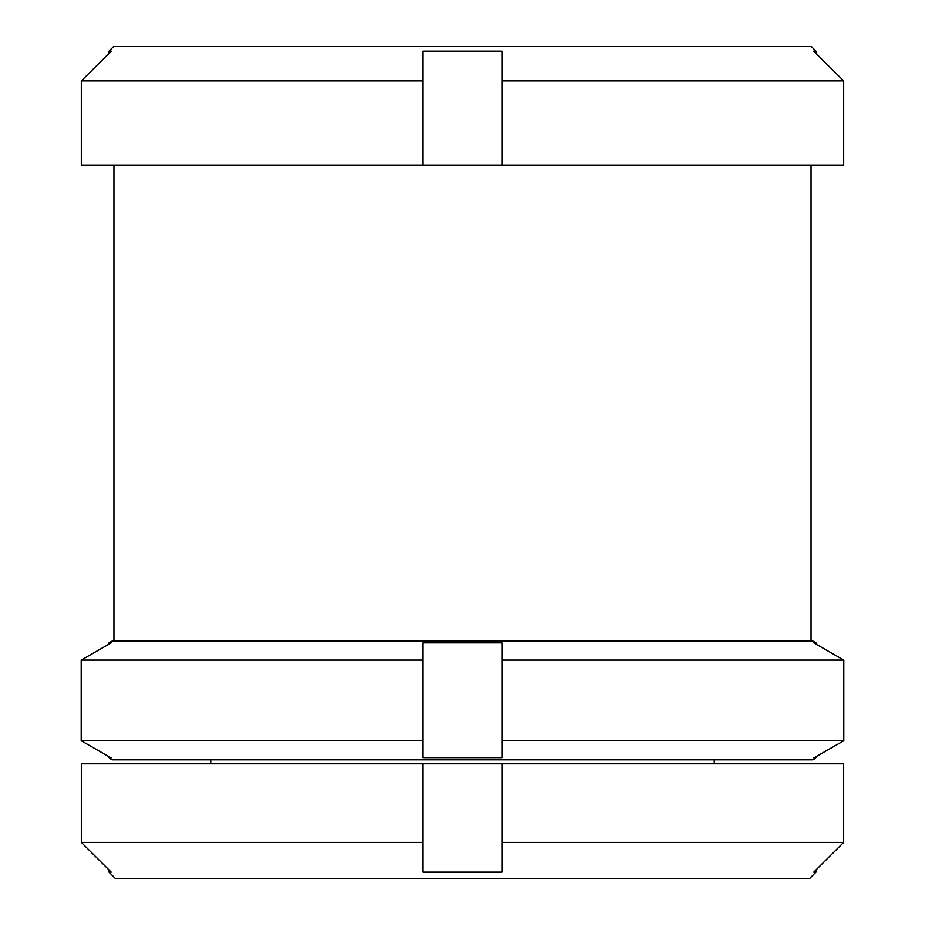 <?xml version="1.0" encoding="UTF-8"?>
<svg xmlns="http://www.w3.org/2000/svg" width="925" height="925" viewBox="0 0 925 925"><rect width="100%" height="100%" fill="white"/><g stroke="black" fill="none" stroke-linecap="round" stroke-linejoin="round"><path stroke-width="1.39" d="M815.989 872.125L815.989 869.916L843.658 842.409L843.658 763.784L422.852 763.784L422.852 872.125L502.148 872.125L502.148 842.409L843.658 842.409L813.757 872.125L815.989 872.125L809.375 878.75L115.625 878.75L109.011 872.125L111.243 872.125L81.342 842.409L81.342 763.784L422.852 763.784M422.852 740.74L422.852 757.968L502.148 757.968L502.148 642.852L422.852 642.852L422.852 660.092L81.215 660.092L111.243 642.852L109.011 642.852L109.011 644.135L81.215 660.092L81.215 740.74L109.011 756.696L109.011 757.968L111.243 757.968L81.215 740.74L422.852 740.74L422.852 660.092M502.148 660.092L843.785 660.092L815.989 644.135L815.989 642.852L813.757 642.852L843.785 660.092L843.785 740.74L813.757 757.968L815.989 757.968L812.809 759.807L112.191 759.807L109.011 757.968M109.011 642.852L112.191 641.013L812.809 641.013L815.989 642.852M502.148 80.938L843.669 80.938L843.669 165.182L502.148 165.182L502.148 51.21L422.852 51.21L422.852 80.938L81.331 80.938L111.243 51.21L109.011 51.21L109.011 53.419L81.331 80.938L81.331 165.182L422.852 165.182L422.852 80.938M813.757 51.21L843.669 80.938L815.989 53.419L815.989 51.21L813.757 51.21M109.011 51.21L113.96 46.25L811.04 46.25L815.989 51.21M422.852 842.409L81.342 842.409L109.011 869.916L109.011 872.125M502.148 165.182L422.852 165.182M843.669 165.182L843.669 80.938M815.989 757.968L815.989 756.696L843.785 740.74L502.148 740.74M502.148 842.409L502.148 763.784M113.96 165.182L113.96 641.013M210.773 759.807L210.773 763.784M714.227 759.807L714.227 763.784M811.04 165.182L811.04 641.013"/></g></svg>
